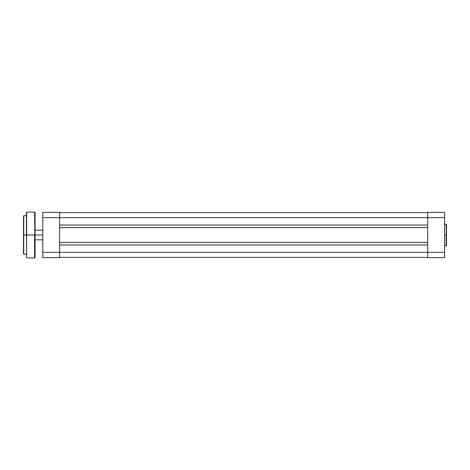 <?xml version="1.0" encoding="UTF-8"?>
<svg xmlns="http://www.w3.org/2000/svg" width="470" height="470" viewBox="0 0 470 470"><rect width="100%" height="100%" fill="white"/><g stroke="black" fill="none" stroke-linecap="round" stroke-linejoin="round"><path stroke-width="0.7" d="M446.5 235L446.5 224.548L446.5 235L446.5 224.548L446.165 224.208L446.5 245.452L446.5 235L444.573 235L446.165 235L446.165 245.792L446.165 235L446.165 245.792L446.5 245.452L446.5 235M427.712 212.358L427.712 257.642L444.573 257.642L444.573 212.358L427.712 212.358L427.712 252.343L444.573 252.343L444.573 217.657L427.712 217.657L444.573 217.657L444.573 212.358L427.712 212.358M444.573 257.642L427.712 257.642L427.712 252.343L59.631 252.343L59.631 217.657L427.712 217.657L59.631 217.657L59.631 212.358L42.77 212.358L42.77 257.642L59.631 257.642L59.631 217.657L42.77 217.657L42.77 252.343L59.631 252.343L42.77 252.343L42.77 257.642L59.631 257.642L59.631 252.343L444.573 252.343L444.573 257.642M59.631 257.401L427.712 257.401L59.631 257.401M59.631 244.946L427.712 244.946L59.631 244.946M427.712 242.397L59.631 242.397L427.712 242.397M59.631 227.603L427.712 227.603L59.631 227.603M427.712 225.054L59.631 225.054L427.712 225.054M427.712 212.599L59.631 212.599L427.712 212.599M42.77 217.657L59.631 217.657L59.631 212.358L42.77 212.358L42.77 217.657M35.062 235L42.77 235L35.062 235L35.062 212.599L35.062 235L35.062 212.599L34.58 212.117L35.062 257.401L35.062 235L26.631 235L26.631 212.117L26.631 235L34.58 235L34.58 257.883L34.58 235L34.58 257.883L35.062 257.401L35.062 235M26.631 257.883L26.631 212.117L26.391 235L23.741 235L23.5 215.971L23.5 235L23.741 215.73L23.741 235L26.391 235L26.391 212.358L26.631 257.883L34.58 257.883M23.741 254.27L23.5 235L23.5 254.029L23.741 235L23.741 254.27L23.741 235L23.741 254.27L26.391 254.27M444.573 224.208L446.165 224.208M444.573 245.792L446.165 245.792M42.77 230.183L35.062 230.183M42.77 239.817L35.062 239.817M23.741 215.73L26.391 215.73M26.631 212.117L34.58 212.117"/></g></svg>

